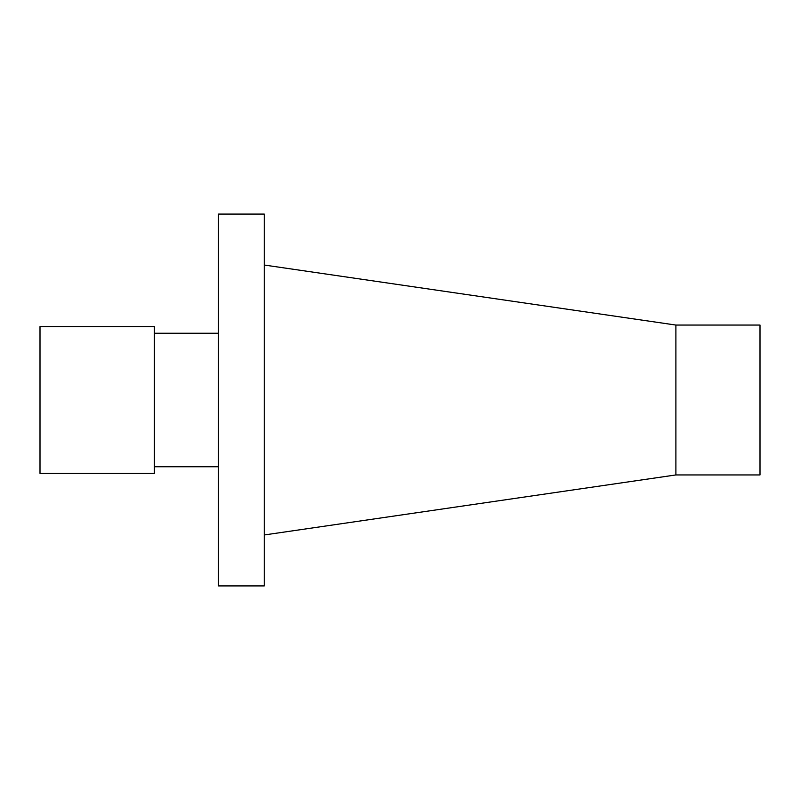 <?xml version="1.0" encoding="UTF-8"?>
<svg xmlns="http://www.w3.org/2000/svg" width="800" height="800" viewBox="0 0 800 800"><rect width="100%" height="100%" fill="white"/><g stroke="black" fill="none" stroke-linecap="round" stroke-linejoin="round"><path stroke-width="1.2" d="M675.89 474.94L675.89 325.06L760 325.06L760 474.94L675.89 474.94L264.24 534.97M264.24 585.91L264.24 214.09L218.47 214.09L218.47 585.91L264.24 585.91M40 473.41L40 326.59L154.41 326.59L154.41 473.41L40 473.41M218.47 466.74L154.41 466.74M675.89 325.06L264.24 265.03M218.47 333.26L154.41 333.26"/></g></svg>
